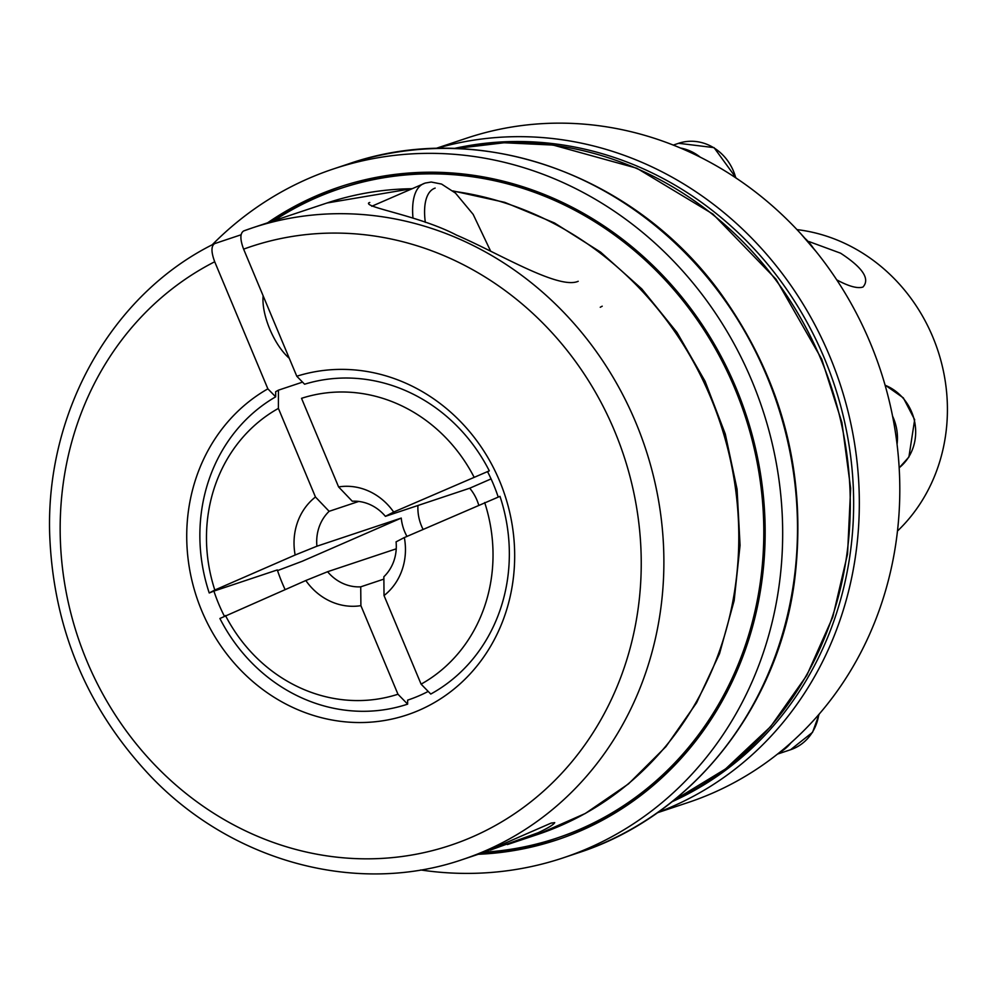 <?xml version="1.0" encoding="UTF-8"?>
<svg xmlns="http://www.w3.org/2000/svg" width="997" height="997" viewBox="0 0 997 997"><rect width="100%" height="100%" fill="white"/><g stroke="black" fill="none" stroke-linecap="round" stroke-linejoin="round"><path stroke-width="1.5" d="M490.287 850.129L538.28 832.682C548.088 828.021 553.572 824.681 554.731 822.637L551.191 823.073L484.043 852.36M214.779 243.542C211.077 245.86 211.052 251.929 214.704 261.762A315.55 287.635 -108.4 0 0 187.424 794.597A315.55 287.635 -108.4 0 0 639.488 597.452A315.55 287.635 -108.4 0 0 243.617 249.15C239.965 239.342 239.99 233.261 243.692 230.943L252.104 227.977A332.848 303.387 -108.4 0 1 645.233 447.703A332.848 303.387 -108.4 0 1 462.77 859.451C357.636 895.804 232.463 862.143 150.535 776.177C86.764 708.531 53.153 627.861 49.676 534.13C45.737 411.512 112.025 294.003 214.38 243.704L241.1 234.769M393.665 512.047L385.403 516.346A43.232 39.406 -108.4 0 0 352.265 501.229L338.594 486.922A60.518 55.159 -108.4 0 1 393.665 512.047L489.303 470.846A168.069 153.189 -108.4 0 0 304.584 384.219L296.782 376.23L243.617 249.15M263.133 295.81A43.232 17.722 66.4 0 0 269.813 329.172A43.232 17.722 66.4 0 0 289.267 358.272M296.782 376.23A178.089 162.337 -108.4 0 1 513.418 577.487A178.089 162.337 -108.4 0 1 260.479 687.793A178.089 162.337 -108.4 0 1 267.869 388.842L214.704 261.762M267.869 388.842L275.671 396.831L275.683 391.709A172.905 157.601 -108.4 0 1 278.45 390.163L278.4 408.409A155.619 141.848 -108.4 0 0 214.816 590.037L295.149 555.005A60.518 55.159 -108.4 0 1 315.463 497.005L329.135 511.311A43.232 39.406 -108.4 0 0 316.921 546.206L401.243 518.079L302.253 561.249L277.54 570.608M275.671 396.831A168.069 153.189 -108.4 0 0 209.233 592.978L214.816 590.037M278.4 408.409L315.463 497.005M278.45 390.163L301.58 382.449M473.999 477.015A155.619 141.848 -108.4 0 0 301.53 398.326L338.594 486.922M285.105 589.551A164.256 149.724 71.6 0 1 277.316 569.935L213.906 591.096A164.256 149.724 -108.4 0 0 224.35 616.146M498.213 497.067A164.256 149.724 -108.4 0 0 487.595 471.743L489.303 470.846M484.679 502.525A155.619 141.848 -108.4 0 1 421.095 684.154L430.766 694.049A168.069 153.189 -108.4 0 0 499.983 496.344L404.333 537.557A60.518 55.159 -108.4 0 1 384.032 595.558L383.857 576.752A43.232 39.406 -108.4 0 0 396.071 541.857L404.333 537.557M209.233 592.978L213.906 591.096M305.817 580.516L327.589 571.717A43.232 39.406 -108.4 0 0 360.727 586.834L360.902 605.653A60.518 55.159 -108.4 0 1 305.817 580.516L219.901 618.489A168.069 153.189 -108.4 0 0 407.636 704.144L407.648 700.131A164.256 149.724 -108.4 0 0 408.072 699.981A164.256 149.724 -108.4 0 0 428.199 691.419M225.484 615.548A155.619 141.848 -108.4 0 0 397.965 694.236L407.636 704.144M360.902 605.653L397.965 694.236M421.095 684.154L384.032 595.558M407.648 700.131L408.496 699.844M360.727 586.834L383.882 579.107M327.589 571.717L396.233 548.824M316.921 546.206L295.149 555.005M329.135 511.311L358.733 501.441M385.403 516.346L469.724 488.218L491.072 478.909M401.243 518.079A43.232 39.406 -108.4 0 0 406.975 536.411M478.722 505.118A43.232 39.406 -108.4 0 0 476.952 500.145A43.232 39.406 -108.4 0 0 469.724 488.218M484.667 852.161A342.357 312.061 -108.4 0 0 603.883 817.552A342.357 312.061 -108.4 0 0 734.839 388.481A342.357 312.061 -108.4 0 0 390.101 176.768A342.357 312.061 -108.4 0 0 273.976 220.673M727.187 691.818A341.846 311.6 71.6 0 1 606.338 816.207L603.883 817.552M390.101 176.768L392.88 176.369A341.846 311.6 71.6 0 1 564.202 203.288M507.074 182.177A342.357 312.061 -108.4 0 0 392.806 175.871A342.357 312.061 -108.4 0 0 341.61 188.097M558.295 837.605A342.357 312.061 -108.4 0 0 606.575 816.655A342.357 312.061 -108.4 0 0 694.174 742.989M606.575 816.655L608.818 815.421A341.896 311.637 -108.4 0 0 656.886 782.321M453.647 173.117A341.896 311.637 -108.4 0 0 395.335 175.509L392.806 175.871M342.17 186.103A344.09 313.631 -108.4 0 0 273.004 221.01M483.67 852.485A344.09 313.631 -108.4 0 0 559.94 838.876M478.273 854.279A344.09 313.631 -108.4 0 0 557.248 839.786A344.09 313.631 -108.4 0 0 736.048 387.933A344.09 313.631 -108.4 0 0 339.466 186.987A344.09 313.631 -108.4 0 0 267.607 222.805M420.684 869.957A363.107 330.967 -108.4 0 0 563.268 857.831A363.107 330.967 -108.4 0 0 751.95 380.991A363.107 330.967 -108.4 0 0 333.447 168.942A363.107 330.967 -108.4 0 0 212.149 244.851M423.089 529.382A43.232 39.406 71.6 0 1 417.942 505.491M672.115 801.7A345.809 315.214 -108.4 0 0 834.265 384.643A345.809 315.214 -108.4 0 0 454.196 148.478M657.933 812.368A350.134 319.152 -108.4 0 0 854.666 444.076A350.134 319.152 -108.4 0 0 436.449 148.466M435.751 148.478L466.608 138.184A350.134 319.152 71.6 0 1 895.144 430.579A350.134 319.152 71.6 0 1 688.229 802.473L657.372 812.767M791.045 742.728A47.544 43.345 71.6 0 1 779.081 752.835M680.253 147.98A47.544 43.345 71.6 0 1 700.43 157.302M892.552 416.098A47.544 43.345 71.6 0 1 897.063 444.326M796.915 229.609A172.905 157.601 71.6 0 1 937.728 350.121A172.905 157.601 71.6 0 1 897.487 531.04M808.991 241.573L840.571 253.188C862.804 267.707 870.269 278.986 862.953 287.049C857.457 288.756 848.696 286.351 836.67 279.821M369.775 202.478L368.803 202.852C363.88 207.351 419.637 215.776 456.389 235.043C498.313 252.964 558.694 290.015 578.21 281.279M602.213 306.191L600.256 307.25M507.398 844.571L537.67 834.464A332.848 303.387 -108.4 0 0 735.761 490.549A332.848 303.387 -108.4 0 0 453.323 191.262M411.985 188.732A332.848 303.387 -108.4 0 0 327.004 202.989L252.104 227.977A332.848 303.387 -108.4 0 0 243.692 230.943M333.447 168.942L348.289 163.994A363.107 330.967 71.6 0 1 766.78 376.043A363.107 330.967 71.6 0 1 578.11 852.871L563.268 857.831M673.361 800.691L725.617 768.899L770.656 726.601L806.81 675.368L832.757 617.118L847.55 554.008L850.64 488.38L841.942 422.653L821.765 359.256L776.077 279.297L712.93 214.068L636.809 168.219L553.123 145.064L504.133 142.758L455.791 148.528A345.809 315.214 71.6 0 1 821.017 359.431A345.809 315.214 71.6 0 1 673.399 800.666M818.761 714.6A47.544 43.345 71.6 0 1 790.571 749.732L777.535 754.081M885.099 385.241A47.544 43.345 71.6 0 1 914.947 423.339A47.544 43.345 71.6 0 1 899.169 467.78M673.224 145.101L678.633 143.294A47.544 43.345 71.6 0 1 735.749 177.877M813.589 248.527A34.583 14.17 66.4 0 0 804.791 238.221M435.153 188.109A64.842 26.583 66.4 0 0 425.308 222.343M424.585 183.298A73.491 30.122 66.4 0 0 423.551 183.685A73.491 30.122 66.4 0 0 412.982 218.007M462.77 859.451L485.601 851.837M537.67 834.464L585.326 813.465L628.496 783.891L665.946 746.641L696.579 702.798L719.535 653.658L734.153 600.655L740.061 545.322L737.07 489.228L725.293 434.007L705.066 381.228L676.975 332.4L641.806 288.943L600.58 252.104L554.457 222.954L504.744 202.354L452.9 190.913M412.309 188.595L327.004 202.989M348.289 163.994C477.887 118.556 634.827 173.615 721.417 294.402C783.193 381.203 807.533 476.965 794.435 581.675C777.61 708.119 691.419 816.393 578.11 852.871M819.21 714.089L812.543 732.321L790.571 749.732M885.037 385.016L903.332 397.865L914.66 419.7L908.903 457.037L899.169 467.842M678.633 143.294L714.039 147.631L736.322 178.251M815.708 251.119L801.6 234.669M490.649 251.169L473.164 214.38L455.504 193.119L441.571 184.071L431.215 182.027L425.183 183.062L371.769 206.267"/></g></svg>
